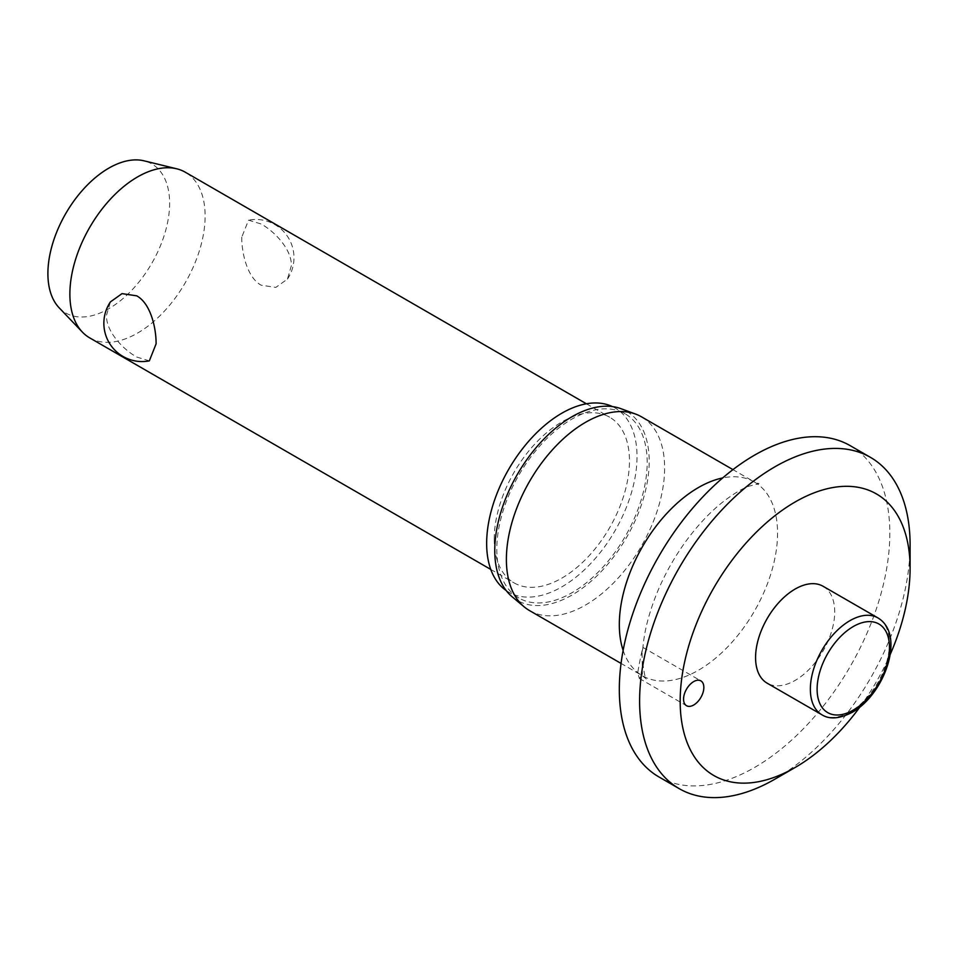<?xml version="1.0" encoding="UTF-8"?>
<svg xmlns="http://www.w3.org/2000/svg" width="958" height="958" viewBox="0 0 958 958"><rect width="100%" height="100%" fill="white"/><g stroke="black" fill="none" stroke-linecap="round" stroke-linejoin="round"><path stroke-width="0.72" stroke-dasharray="4.79 3.59" d="M658.936 776.95A191.265 110.433 120 0 0 806.325 725.709A191.265 110.433 120 0 0 889.814 533.223A191.265 110.433 120 0 0 850.201 445.662M774.854 779.189A191.265 110.433 120 0 0 910.1 544.934M642.052 651.763C644.985 638.962 640.543 655.284 637.753 672.708L639.357 678.48L642.399 674.336L642.052 651.763L642.914 648.231C644.051 632.472 648.47 614.701 656.182 594.954C664.289 574.788 674.911 555.927 688.06 538.372C698.933 524.05 710.106 512.255 721.59 502.986C732.535 494.4 741.684 488.784 749.048 486.149L759.035 483.67L754.389 481.994A111.894 64.605 120 0 0 722.691 477.934M529.558 610.605A111.894 64.605 120 0 0 615.79 580.62A111.894 64.605 120 0 0 664.624 468.019A111.894 64.605 120 0 0 641.453 416.802M512.231 596.858A109.2 63.048 120 0 0 597.948 574.872A109.2 63.048 120 0 0 649.201 461.313A109.2 63.048 120 0 0 620.892 408.659M506.183 590.547A106.338 61.396 120 0 0 508.674 592.128A106.338 61.396 120 0 0 590.619 563.639A106.338 61.396 120 0 0 637.034 456.619A106.338 61.396 120 0 0 615 407.94A106.338 61.396 120 0 0 612.401 406.575M496.795 549.305A106.338 61.396 120 0 0 518.817 597.984A106.338 61.396 120 0 0 600.762 569.495A106.338 61.396 120 0 0 647.177 462.486A106.338 61.396 120 0 0 625.155 413.808A106.338 61.396 120 0 0 543.21 442.285A106.338 61.396 120 0 0 496.795 549.305M823.114 586.284A55.947 32.297 -60 0 1 834.705 611.887A55.947 32.297 -60 0 1 810.276 668.193A55.947 32.297 -60 0 1 767.166 683.186M89.681 337.863A95.632 55.217 120 0 0 163.375 312.248A95.632 55.217 120 0 0 205.12 216.005A95.632 55.217 120 0 0 185.313 172.224M241.763 237.153C241.608 252.768 247.14 277.533 261.139 285.197L275.82 287.4L287.448 279.101L291.34 265.785C292.022 249.87 275.042 231.716 261.139 223.992L248.541 220.148L241.763 237.153M494.22 539.079A95.632 55.217 120 0 0 514.027 582.859A95.632 55.217 120 0 0 587.721 557.233A95.632 55.217 120 0 0 629.466 460.99A95.632 55.217 120 0 0 609.659 417.209A95.632 55.217 120 0 0 535.965 442.836A95.632 55.217 120 0 0 494.22 539.079M149.328 360.879L136.719 357.035C122.816 349.311 105.835 331.157 106.518 315.242L110.41 301.914M59.168 307.817A86.076 49.696 120 0 0 127.282 294.705A86.076 49.696 120 0 0 169.626 203.312A86.076 49.696 120 0 0 144.035 160.824M859.877 707.052A162.573 93.86 120 0 0 890.138 654.625M623.131 650.386A111.894 64.605 120 0 0 642.495 675.797A111.894 64.605 120 0 0 728.715 645.824A111.894 64.605 120 0 0 777.561 533.223A111.894 64.605 120 0 0 754.389 481.994L732.954 469.624M821.94 714.8A55.947 32.297 120 0 0 849.914 712.034A55.947 32.297 120 0 0 889.479 643.513A55.947 32.297 120 0 0 877.887 617.898M642.746 662.84C644.291 674.037 645.464 679.426 646.279 678.994L642.495 675.797L621.059 663.427M518.817 597.984L508.674 592.128M639.357 678.48L686.527 705.711M490.783 569.435L514.027 582.859M287.448 279.101A38.248 38.248 0 0 0 248.541 220.148M586.416 403.797L609.659 417.209M642.818 647.345L700.873 680.875M625.155 413.808L615 407.94"/><path stroke-width="1.44" d="M795.14 767.478L774.854 779.189A191.265 110.433 120 0 1 679.222 788.662A191.265 110.433 120 0 1 639.609 701.1A191.265 110.433 120 0 1 723.098 508.614A191.265 110.433 120 0 1 870.487 457.373A191.265 110.433 120 0 1 910.1 544.934L910.1 568.357A162.573 93.86 120 0 0 795.14 501.98A162.573 93.86 120 0 0 680.18 701.1A162.573 93.86 120 0 0 795.14 767.478A162.573 93.86 120 0 0 859.877 707.052M870.487 457.373L850.201 445.662A191.265 110.433 120 0 0 702.813 496.903A191.265 110.433 120 0 0 619.323 689.389A191.265 110.433 120 0 0 658.936 776.95L679.222 788.662M732.954 469.624L641.453 416.802A111.894 64.605 120 0 0 635.621 414.072A111.894 64.605 120 0 0 551.628 450.691A111.894 64.605 120 0 0 506.387 559.376A111.894 64.605 120 0 0 524.277 606.917A111.894 64.605 120 0 0 529.558 610.605L621.059 663.427M635.621 414.072L620.892 408.659A109.2 63.048 120 0 0 538.923 444.404A109.2 63.048 120 0 0 494.759 550.479A109.2 63.048 120 0 0 512.231 596.858L524.277 606.917M612.401 406.575A106.338 61.396 120 0 0 531.403 438.213A106.338 61.396 120 0 0 486.652 543.449A106.338 61.396 120 0 0 506.183 590.547M703.843 687.437A14.346 8.287 -60 0 1 697.592 701.879A14.346 8.287 -60 0 1 686.527 705.711A14.346 8.287 -60 0 1 683.557 699.148A14.346 8.287 -60 0 1 689.82 684.719A14.346 8.287 -60 0 1 700.873 680.875A14.346 8.287 -60 0 1 703.843 687.437M821.94 714.8L767.166 683.186A55.947 32.297 -60 0 1 755.575 657.571A55.947 32.297 -60 0 1 780.004 601.265A55.947 32.297 -60 0 1 823.114 586.284L877.887 617.898A55.947 32.297 120 0 0 849.914 620.676A55.947 32.297 120 0 0 810.36 689.197A55.947 32.297 120 0 0 821.94 714.8C829.592 719.626 839.711 718.787 852.309 712.273C884.366 694.526 906.148 634.687 877.887 617.898M586.416 403.797L185.313 172.224A95.632 55.217 120 0 0 176.691 168.788A95.632 55.217 120 0 0 106.494 203.551A95.632 55.217 120 0 0 69.874 294.082A95.632 55.217 120 0 0 82.4 332.115A95.632 55.217 120 0 0 89.681 337.863L490.783 569.435M156.094 343.862L149.328 360.879A38.248 38.248 0 0 1 110.41 301.914L122.037 293.627L136.719 295.83C150.717 303.494 156.25 328.259 156.094 343.862M176.691 168.788L144.035 160.824A86.076 49.696 120 0 0 80.855 192.103A86.076 49.696 120 0 0 47.9 273.593A86.076 49.696 120 0 0 59.168 307.817L82.4 332.115M890.138 654.625A162.573 93.86 120 0 0 910.1 568.357M722.691 477.934A111.894 64.605 120 0 0 619.323 624.58A111.894 64.605 120 0 0 623.131 650.386M817.114 689.197A51.169 29.542 120 0 0 853.291 710.082A51.169 29.542 120 0 0 889.479 647.416A51.169 29.542 120 0 0 853.291 626.532A51.169 29.542 120 0 0 817.114 689.197"/></g></svg>
